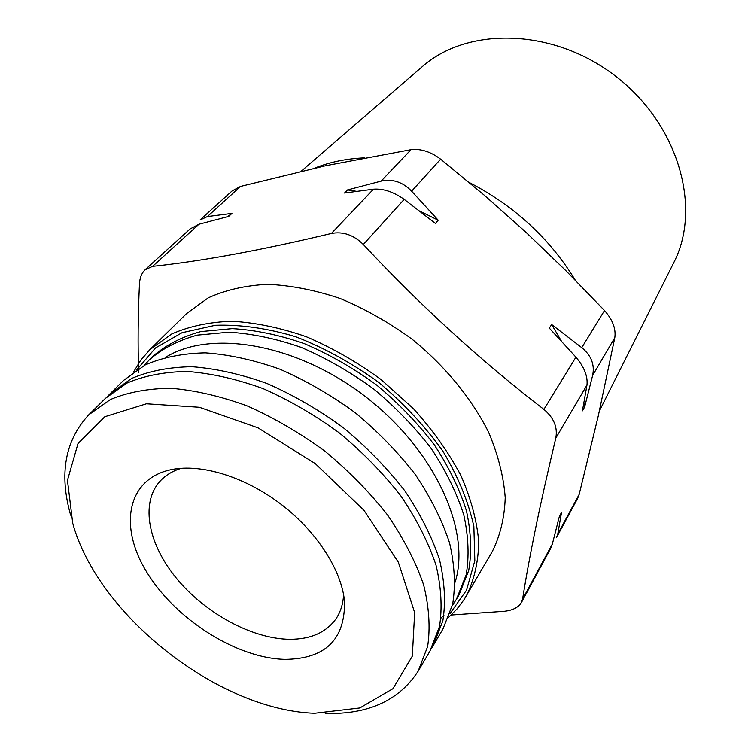 <?xml version="1.0" encoding="UTF-8"?>
<svg xmlns="http://www.w3.org/2000/svg" width="751" height="751" viewBox="0 0 751 751"><rect width="100%" height="100%" fill="white"/><g stroke="black" fill="none" stroke-linecap="round" stroke-linejoin="round"><path stroke-width="1.13" d="M190.425 228.773L198.921 224.258L228.708 216.391L231.937 213.397L207.379 216.57L200.217 219.921M138.682 372.815C137.715 345.61 137.977 315.955 139.461 283.859C139.827 277.673 141.732 272.96 145.196 269.722L152.603 266.342C201.334 261.245 260.926 250.29 331.369 233.477C343.01 231.261 353.665 234.932 363.324 244.488C420.222 305.507 480.415 360.48 543.902 409.408C553.853 417.772 557.815 427.357 555.787 438.162C540.279 503.048 529.22 556.679 522.602 599.063L552.351 544.024L559.401 516.341L561.523 512.473L557.796 533.961L556.613 537.294L577.538 498.617L579.152 494.449L598.303 415.801L614.806 337.659C616.064 328.769 612.628 319.729 604.499 310.529L565.616 270.407L525.54 231.881L483.916 194.913L440.63 159.165C430.689 151.683 420.813 148.52 411.013 149.665L325.418 165.774L240.555 186.417L232.369 190.773M592.633 375.416C594.858 364.648 591.225 355.392 581.743 347.657L551.666 324.535L549.31 328.121L575.923 357.157C584.24 367.051 587.92 376.354 586.963 385.085L582.429 410.844L584.607 407.08L592.633 375.416L614.806 337.659M411.623 191.186C402.686 181.967 392.52 178.616 381.114 181.122L347.535 189.928L344.512 193.016L373.463 189.186C383.292 188.454 393.533 191.852 404.188 199.381L435.439 223.46L438.199 220.203L411.623 191.186L440.63 159.165M133.565 372.008L140.709 360.264L149.749 349.778L186.455 313.683L208.234 297.847C225.619 289.933 245.417 285.427 267.638 284.319C290.881 285.342 315.026 290.055 340.072 298.457C365.099 308.933 389.112 322.517 412.092 339.227C445.155 366.094 471.722 398.565 488.666 432.388C498.148 454.946 503.668 476.716 505.226 497.706C504.522 517.786 500.185 535.792 492.205 551.703L464.127 599.533L456.993 608.977L448.638 617.284M522.602 599.063L521.401 602.509C518.443 607.418 512.764 610.347 504.343 611.276L451.163 615.013M314.631 713.262C218.513 710.108 97.93 615.473 72.734 523.25L67.449 480.358L78.029 443.484L104.83 416.73L146.445 403.794L199.362 407.277L257.987 427.826L315.26 463.602L364.01 510.361L398.302 562.142L414.655 612.6L412.327 656.111L392.961 688.658L359.813 707.958L314.631 713.262M285.145 659.369C236.79 658.355 175.734 619.575 146.98 572.497C117.719 525.54 127.313 476.585 174.42 469.065C204.798 464.24 247.567 478.218 282.648 505.507C317.701 532.825 341.743 570.854 344.521 601.485C345.103 639.552 325.314 658.852 285.145 659.369M70.65 515.205C58.944 473.994 64.99 440.518 88.796 414.787L110.341 399.56C127.867 392.21 148.154 388.455 171.181 388.295C195.438 390.37 220.869 396.284 247.473 406.038C274.19 417.931 300.006 432.98 324.92 451.201C348.699 470.886 369.623 492.215 387.704 515.205C403.691 538.608 415.66 561.804 423.611 584.813C429.112 607.183 430.445 627.761 427.619 646.555L418.138 671.178C399.034 700.57 368.074 714.642 325.249 713.403M88.796 414.787L105.347 398.434L126.9 383.123C144.37 375.678 164.535 371.792 187.374 371.463C211.416 373.341 236.574 379.03 262.859 388.53C289.238 400.142 314.688 414.918 339.217 432.839C362.611 452.224 383.17 473.271 400.903 495.989C416.561 519.148 428.248 542.138 435.965 564.977C441.25 587.216 442.423 607.709 439.504 626.475L429.938 651.117L418.138 671.178M107.74 396.171L110.031 393.815L131.575 378.476C149.027 371.003 169.153 367.089 191.956 366.713C215.922 368.534 241.015 374.158 267.206 383.592C293.481 395.129 318.837 409.811 343.254 427.657C366.535 446.948 387 467.92 404.629 490.572C420.194 513.646 431.797 536.59 439.448 559.382C444.676 581.574 445.812 602.049 442.855 620.795L433.271 645.447L431.543 648.254M110.031 393.815L123.68 380.335L145.215 364.93C162.62 357.392 182.643 353.364 205.276 352.857C229.074 354.528 253.932 359.973 279.86 369.192C305.854 380.513 330.9 394.96 355.007 412.562C377.969 431.609 398.133 452.346 415.481 474.773C430.774 497.65 442.151 520.415 449.605 543.067C454.665 565.137 455.679 585.536 452.646 604.255L442.987 628.916L433.271 645.447M165.98 357.091C211.632 328.985 298.081 344.014 366.657 397.589C435.42 450.929 471.187 531.051 455.144 582.203M144.117 365.493L149.233 359.926C162.244 348.642 178.25 340.381 197.231 335.143L228.886 332.205C251.97 333.594 276.03 338.645 301.085 347.356C326.169 358.114 350.295 371.942 373.472 388.83C395.533 407.164 414.852 427.159 431.44 448.845C446.038 470.99 456.833 493.078 463.836 515.111C468.521 536.627 469.3 556.547 466.155 574.89L456.505 599.129L452.365 605.456M443.907 615.332L440.968 618.111M149.233 359.926L152.753 356.425C165.774 345.131 181.761 336.861 200.714 331.604L232.312 328.628C255.349 329.971 279.353 334.974 304.343 343.648C329.351 354.35 353.402 368.112 376.504 384.944C398.481 403.203 417.725 423.151 434.238 444.77C448.769 466.859 459.518 488.91 466.465 510.905C471.112 532.384 471.853 552.285 468.69 570.619L459.039 594.858L456.505 599.129M136.832 369.764L155.504 347.966L182.014 332.721L215.377 325.286C240.536 324.423 267.337 328.253 295.781 336.767C324.451 347.957 352.041 363.127 378.57 382.297C403.644 403.306 425.132 426.333 443.006 451.379C458.241 476.866 468.521 501.912 473.862 526.517L474.839 560.678L466.559 590.117L450.009 613.567M149.749 349.778L171.613 334.054C189.186 326.281 209.313 322.01 231.984 321.24C255.772 322.63 280.555 327.802 306.342 336.758C332.158 347.797 356.988 362.01 380.832 379.377L413.341 408.591C432.651 429.985 448.478 452.224 460.823 475.327C470.886 498.373 476.857 520.527 478.762 541.8C478.331 562.114 474.153 580.232 466.221 596.144M552.351 544.024L550.643 548.361M301.235 171.219L422.137 66.773C467.807 26.182 554.041 27.965 616.393 76.799C679.026 125.257 701.903 208.431 673.76 262.653L599.401 410.985M314.725 168.13C329.68 162.085 346.211 158.668 364.301 157.87M469.14 182.437C514.351 205.858 549.694 238.386 575.182 280.029M584.607 407.08L583.865 402.93M561.344 341.038L551.666 324.535M438.199 220.203L419.462 210.965M356.575 191.327L347.535 189.928M231.937 213.397L227.515 216.701M343.582 594.632C343.094 603.935 340.588 611.962 336.044 618.74C326.169 632.511 310.661 639.364 289.529 639.289C252.374 638.819 206.225 613.858 177.405 579.443C148.567 545.095 139.939 503.874 159.775 481.513C165.229 475.449 172.401 471.046 181.291 468.295M207.379 216.57L240.555 186.417M557.796 533.961L579.152 494.449M581.743 347.657L604.499 310.529M381.114 181.122L411.013 149.665M152.603 266.342L198.921 224.258M543.902 409.408L575.923 357.157M555.787 438.162L586.963 385.085M331.369 233.477L373.463 189.186M363.324 244.488L404.188 199.381M200.16 219.855L232.322 190.726M145.14 269.675L190.369 228.717M521.429 602.527L550.671 548.38"/></g></svg>
